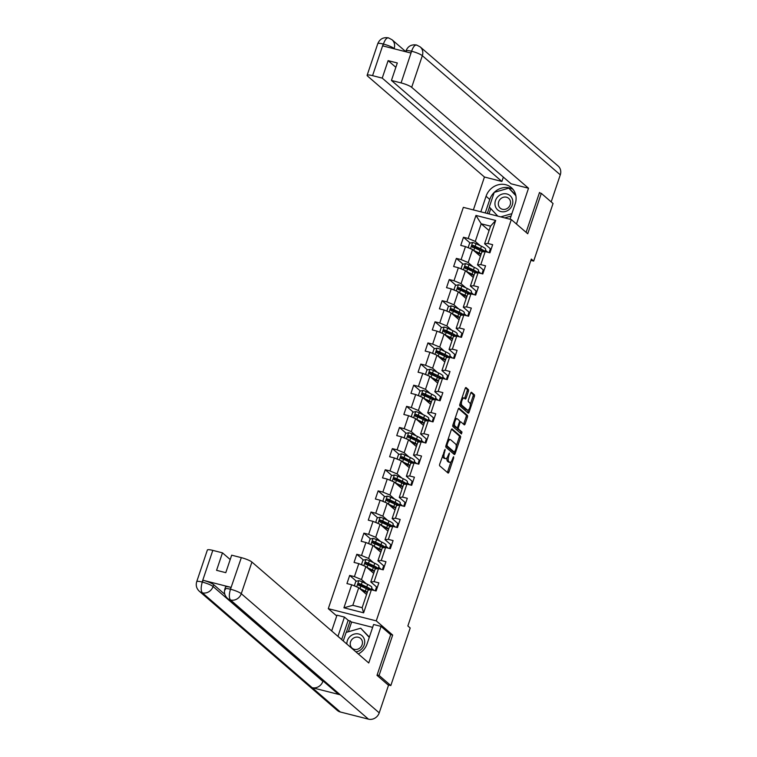 <?xml version="1.0" encoding="UTF-8"?>
<svg xmlns="http://www.w3.org/2000/svg" width="757" height="757" viewBox="0 0 757 757"><rect width="100%" height="100%" fill="white"/><g stroke="black" fill="none" stroke-linecap="round" stroke-linejoin="round"><path stroke-width="1.14" d="M445.107 449.346L439.713 464.126A1.429 0.558 104.3 0 0 439.732 465.858L448.021 473.011A1.429 0.558 104.3 0 0 448.116 473.068A1.429 0.558 104.3 0 0 448.929 472.084L453.68 457.957L453.604 456.708L452.421 459.225A4.561 1.779 104.3 0 1 449.819 462.376A4.561 1.779 104.3 0 1 449.516 462.205L448.825 461.609A4.561 1.779 104.3 0 1 448.778 456.083L449.393 453.046L448.135 455.525A4.561 1.779 104.3 0 1 445.542 458.676A4.561 1.779 104.3 0 1 445.23 458.505L444.539 457.909A4.561 1.779 104.3 0 1 444.501 452.383L445.107 449.346M468.403 391.331A1.429 0.558 104.3 0 0 468.394 389.6L466.066 387.593A1.429 0.558 104.3 0 0 465.971 387.537A1.429 0.558 104.3 0 0 465.158 388.521L459.877 404.219A1.429 0.558 104.3 0 0 459.887 405.941L468.176 413.104A1.429 0.558 104.3 0 0 468.28 413.152A1.429 0.558 104.3 0 0 469.085 412.177L474.374 396.479A1.429 0.558 104.3 0 0 474.355 394.757L471.545 392.325A1.429 0.558 104.3 0 0 471.45 392.277A1.429 0.558 104.3 0 0 470.636 393.262L468.375 399.97A1.429 0.558 104.3 0 0 468.394 401.702L469.785 402.904A3.813 1.486 104.3 0 1 469.927 407.181A3.813 1.486 104.3 0 1 467.646 410.162A3.813 1.486 104.3 0 1 467.391 410.02L461.931 405.307A3.813 1.486 104.3 0 1 461.789 401.03A3.813 1.486 104.3 0 1 464.069 398.05A3.813 1.486 104.3 0 1 464.325 398.191L465.233 398.977A1.429 0.558 104.3 0 0 465.337 399.024A1.429 0.558 104.3 0 0 466.142 398.04L468.403 391.331L467.107 391A1.429 0.558 104.3 0 0 467.097 389.268L465.47 387.868M527.733 233.752L541.321 193.376L553.045 203.51L533.666 261.089L531.319 259.064L407.853 625.963L410.199 627.988L390.82 685.568L379.087 675.433L392.675 635.057L376.257 620.872L511.306 219.568L527.733 233.752M452.147 428.954A1.429 0.558 104.3 0 0 452.052 428.897A1.429 0.558 104.3 0 0 451.238 429.881L445.958 445.58A1.429 0.558 104.3 0 0 445.968 447.302L454.257 454.465A1.429 0.558 104.3 0 0 454.361 454.512A1.429 0.558 104.3 0 0 455.165 453.528L460.455 437.839A1.429 0.558 104.3 0 0 460.436 436.108L451.938 428.897M452.913 424.895L458.203 409.206A1.429 0.558 104.3 0 1 459.007 408.222A1.429 0.558 104.3 0 1 459.111 408.269L467.4 415.432A1.429 0.558 104.3 0 1 467.41 417.164L465.148 423.873A1.429 0.558 104.3 0 1 464.334 424.857A1.429 0.558 104.3 0 1 464.24 424.809L460.881 421.904A1.429 0.558 104.3 0 0 460.786 421.848A1.429 0.558 104.3 0 0 459.972 422.832L458.468 427.289A1.429 0.558 104.3 0 0 458.487 429.02L461.988 432.039L461.429 433.941L452.932 426.626A1.429 0.558 104.3 0 1 452.913 424.895M376.257 620.872L328.292 608.675L463.341 207.361L511.306 219.568M470.192 243.054L463.483 237.263L460.748 245.391L465.479 246.593L461.108 259.604L456.367 258.392L453.632 266.521L458.363 267.732L453.992 280.733L449.261 279.532L446.526 287.66L451.257 288.862L446.876 301.873L442.145 300.671L439.41 308.799L444.141 310.001L439.76 323.002L435.029 321.801L432.294 329.929L437.026 331.14L432.654 344.142L427.923 342.94L425.188 351.068L429.919 352.27L425.538 365.281L420.807 364.07L418.072 372.207L422.803 373.409L418.422 386.411L413.691 385.209L410.956 393.337L415.688 394.539L411.316 407.55L406.585 406.348L403.841 414.476L408.581 415.678L404.2 428.689L399.469 427.478L396.734 435.606L401.465 436.817L397.084 449.819L392.353 448.617L389.618 456.745L394.35 457.947L389.978 470.958L385.247 469.756L382.503 477.885L387.234 479.086L382.862 492.088L378.131 490.886L375.396 499.014L380.128 500.216L375.746 513.227L371.015 512.025L368.281 520.154L373.012 521.355L368.631 534.366L363.899 533.155L361.165 541.283L365.896 542.495L361.524 555.496L356.793 554.294L354.058 562.423L358.79 563.624L354.408 576.635L349.677 575.434L346.943 583.562L351.674 584.764L343.924 607.795L363.625 612.81L362.139 607.691L368.072 590.082L371.375 589.779L376.106 590.98L378.85 582.852L374.119 581.65L370.807 581.953L375.179 568.942L378.491 568.639L383.222 569.841L385.956 561.713L381.225 560.511L377.923 560.814L382.294 547.803L385.606 547.5L390.338 548.711L393.072 540.583L388.341 539.372L385.029 539.675L389.41 526.673L392.713 526.37L397.453 527.572L400.188 519.444L395.457 518.242L392.145 518.545L396.526 505.534L399.828 505.231L404.56 506.433L407.294 498.305L402.563 497.103L399.261 497.406L403.632 484.404L406.944 484.102L411.676 485.303L414.41 477.175L409.679 475.973L406.367 476.267L410.748 463.265L414.06 462.962L418.791 464.164L421.526 456.036L416.795 454.834L413.483 455.137L417.864 442.126L421.166 441.823L425.898 443.034L428.632 434.906L423.901 433.695L420.599 433.998L424.97 420.996L428.282 420.693L433.013 421.895L435.748 413.767L431.017 412.565L427.705 412.868L432.086 399.857L435.398 399.554L440.129 400.756L442.864 392.628L438.133 391.426L434.821 391.729L439.202 378.718L442.504 378.424L447.236 379.626L449.98 371.498L445.239 370.287L441.937 370.589L446.308 357.588L449.62 357.285L454.351 358.487L457.086 350.359L452.355 349.157L449.052 349.46L453.424 336.449L456.736 336.146L461.467 337.357L464.202 329.219L459.471 328.018L456.159 328.32L460.54 315.319L463.842 315.016L468.574 316.218L471.318 308.09L466.586 306.888L463.275 307.191L467.646 294.18L470.958 293.877L475.689 295.079L478.424 286.95L473.693 285.749L470.39 286.051L474.762 273.04L478.074 272.738L482.805 273.949L485.54 265.821L480.809 264.609L477.497 264.912L481.878 251.911L485.19 251.608L489.921 252.81L492.656 244.681L487.924 243.48L484.612 243.782L490.536 226.163L481.206 223.788L475.282 241.407L480.156 245.618M463.483 237.263L468.214 238.464L475.964 215.433L495.674 220.448L487.924 243.48M485.19 251.608L480.809 264.609M478.074 272.738L473.693 285.749M470.958 293.877L466.586 306.888M463.842 315.016L459.471 328.018M456.736 336.146L452.355 349.157M449.62 357.285L445.239 370.287M442.504 378.424L438.133 391.426M435.398 399.554L431.017 412.565M428.282 420.693L423.901 433.695M421.166 441.823L416.795 454.834M414.06 462.962L409.679 475.973M406.944 484.102L402.563 497.103M399.828 505.231L395.457 518.242M392.713 526.37L388.341 539.372M385.606 547.5L381.225 560.511M378.491 568.639L374.119 581.65M371.375 589.779L363.625 612.81M473.049 266.757L468.167 262.537L472.538 249.536L480.392 256.311M478.273 271.271L480.771 273.428M483.259 269.889L481.963 273.731M483.96 270.495L477.497 264.912M472.538 249.536L465.479 246.593M468.167 262.537L461.108 259.604M465.933 287.887L461.051 283.676L465.432 270.665L473.276 277.45M471.166 292.41L473.655 294.568M476.144 291.019L474.847 294.87M476.853 291.634L470.39 286.051M465.432 270.665L458.363 267.732M461.051 283.676L453.992 280.733M458.818 309.026L453.935 304.816L458.316 291.805L466.17 298.589M464.05 313.54L466.549 315.697M469.028 312.158L467.741 316M469.737 312.773L463.275 307.191M458.316 291.805L451.257 288.862M453.935 304.816L446.876 301.873M451.711 330.166L446.829 325.945L451.2 312.944L459.054 319.719M456.935 334.679L459.433 336.837M461.921 333.298L460.625 337.139M462.622 333.903L456.159 328.32M451.2 312.944L444.141 310.001M446.829 325.945L439.76 323.002M444.596 351.295L439.713 347.085L444.094 334.074L451.938 340.858M449.828 355.818L452.317 357.976M454.806 354.427L453.509 358.279M455.515 355.042L449.052 349.46M444.094 334.074L437.026 331.14M439.713 347.085L432.654 344.142M437.48 372.435L432.597 368.214L436.978 355.213L444.832 361.997M442.713 376.948L445.211 379.106M447.69 375.567L446.393 379.408M448.399 376.172L441.937 370.589M436.978 355.213L429.919 352.27M432.597 368.214L425.538 365.281M430.364 393.564L425.491 389.353L429.862 376.343L437.716 383.127M435.597 398.087L438.095 400.245M440.574 396.696L439.287 400.548M441.284 397.311L434.821 391.729M429.862 376.343L422.803 373.409M425.491 389.353L418.422 386.411M423.258 414.704L418.375 410.493L422.756 397.482L430.601 404.266M428.481 419.217L430.979 421.375M433.468 417.836L432.171 421.677M434.177 418.451L427.705 412.868M422.756 397.482L415.688 394.539M418.375 410.493L411.316 407.55M416.142 435.843L411.259 431.622L415.64 418.621L423.494 425.396M421.375 440.356L423.873 442.514M426.352 438.975L425.055 442.817M427.062 439.58L420.599 433.998M415.64 418.621L408.581 415.678M411.259 431.622L404.2 428.689M409.026 456.973L404.153 452.762L408.525 439.751L416.378 446.535M414.259 461.496L416.757 463.653M419.236 460.105L417.949 463.956M419.946 460.72L413.483 455.137M408.525 439.751L401.465 436.817M404.153 452.762L397.084 449.819M401.92 478.112L397.037 473.891L401.418 460.89L409.263 467.675M407.143 482.625L409.641 484.783M412.13 481.244L410.833 485.086M412.839 481.859L406.367 476.267M401.418 460.89L394.35 457.947M397.037 473.891L389.978 470.958M394.804 499.251L389.921 495.031L394.302 482.029L402.156 488.804M400.037 503.765L402.535 505.922M405.014 502.383L403.718 506.225M405.724 502.989L399.261 497.406M394.302 482.029L387.234 479.086M389.921 495.031L382.862 492.088M387.688 520.381L382.815 516.17L387.187 503.159L395.04 509.944M392.921 524.904L395.419 527.052M397.898 523.513L396.611 527.355M398.608 524.128L392.145 518.545M387.187 503.159L380.128 500.216M382.815 516.17L375.746 513.227M380.582 541.52L375.699 537.3L380.071 524.298L387.925 531.073M385.805 546.034L388.303 548.191M390.792 544.652L389.495 548.494M391.492 545.258L385.029 539.675M380.071 524.298L373.012 521.355M375.699 537.3L368.631 534.366M373.466 562.65L368.583 558.439L372.964 545.428L380.809 552.213M378.699 567.173L381.187 569.33M383.676 565.782L382.38 569.633M384.386 566.397L377.923 560.814M372.964 545.428L365.896 542.495M368.583 558.439L361.524 555.496M366.35 583.789L361.468 579.578L365.849 566.567L373.703 573.352M371.583 588.303L374.081 590.46M376.56 586.921L375.264 590.763M377.27 587.536L370.807 581.953M365.849 566.567L358.79 563.624M361.468 579.578L354.408 576.635M343.924 607.795L352.809 605.316L358.733 587.706L366.587 594.482M358.733 587.706L351.674 584.764M377.147 674.941L379.087 675.433M388.01 684.848L390.82 685.568M541.321 193.376L539.372 192.884M336.723 615.961L328.292 608.675M530.884 260.38L533.666 261.089M352.809 605.316L362.139 607.691M485.388 250.141L487.887 252.289M490.366 248.75L489.079 252.592M489.06 230.573L481.206 223.788L475.964 215.433M491.075 249.365L484.612 243.782M495.674 220.448L490.536 226.163M475.282 241.407L468.214 238.464M373.949 590.432L371.564 588.369M362.423 586.438L359.736 584.12L365.697 586.902L364.022 586.59A5.299 0.927 -161.4 0 0 361.96 586.58M356.386 581.225L349.677 575.434M381.064 569.292L378.67 567.23M369.53 565.299L366.852 562.981M363.502 560.085L356.793 554.294M388.171 548.163L385.786 546.1M376.645 544.16L373.967 541.851M370.608 538.956L363.899 533.155M395.286 527.023L392.902 524.961M383.761 523.03L381.074 520.712L387.035 523.494L385.36 523.182A5.299 0.927 -161.4 0 0 383.297 523.182M377.724 517.816L371.015 512.025M402.402 505.884L400.018 503.821M390.867 501.891L388.19 499.573M384.84 496.677L378.131 490.886M409.518 484.754L407.124 482.692M397.983 480.752L395.305 478.443L401.257 481.225L399.592 480.913A5.299 0.927 -161.4 0 0 397.52 480.903M391.946 475.547L385.247 469.756M416.624 463.615L414.24 461.552M405.099 459.622L402.412 457.304M399.062 454.408L392.353 448.617M423.74 442.485L421.356 440.423M412.205 438.483L409.528 436.174M406.178 433.278L399.469 427.478M430.856 421.346L428.462 419.283M419.321 417.353L416.643 415.035L422.605 417.817L420.93 417.504A5.299 0.927 -161.4 0 0 418.858 417.495M413.294 412.139L406.585 406.348M437.962 400.207L435.578 398.144M426.437 396.214L423.75 393.895L429.711 396.677L428.036 396.365A5.299 0.927 -161.4 0 0 425.973 396.365M420.4 391L413.691 385.209M445.078 379.077L442.694 377.014M433.543 375.075L430.865 372.766M427.516 369.87L420.807 364.07M452.194 357.938L449.8 355.875M440.659 353.945L437.981 351.627L443.943 354.408L442.268 354.096A5.299 0.927 -161.4 0 0 440.195 354.096M434.632 348.731L427.923 342.94M459.3 336.799L456.916 334.736M447.775 332.806L445.097 330.487M441.738 327.601L435.029 321.801M466.416 315.669L464.032 313.606M454.891 311.676L452.203 309.358M448.854 306.462L442.145 300.671M473.532 294.53L471.138 292.467M461.997 290.537L459.319 288.218L465.281 291L463.606 290.688A5.299 0.927 -161.4 0 0 461.533 290.688M455.969 285.323L449.261 279.532M480.638 273.4L478.254 271.337M469.113 269.397L466.435 267.089M463.076 264.193L456.367 258.392M487.754 252.261L485.369 250.198M476.229 248.268L473.541 245.949M392.675 635.057L390.442 634.489M442.618 455.487A4.561 1.779 104.3 0 0 443.242 457.578L444.539 457.909M445.542 458.676L444.245 458.345A4.561 1.779 104.3 0 1 443.933 458.174L443.242 457.578M446.999 457.805A4.561 1.779 104.3 0 0 447.529 461.278L448.825 461.609M449.819 462.376L448.523 462.044A4.561 1.779 104.3 0 1 448.22 461.874L447.529 461.278M447.311 472.406A1.429 0.558 104.3 0 0 447.633 471.753L450.945 461.893M456.244 446.147L459.158 437.508A1.429 0.558 104.3 0 0 459.139 435.786L451.55 429.228M453.557 453.859A1.429 0.558 104.3 0 0 453.869 453.197L454.228 452.147M447.094 444.671L447.103 445.882L454.38 452.166L455.667 449.582A4.561 1.779 104.3 0 0 455.629 444.056L450.652 439.76A4.561 1.779 104.3 0 0 450.339 439.59A4.561 1.779 104.3 0 0 447.747 442.741L447.094 444.671L446.327 444.473M453.225 451.872L445.93 445.655M450.339 439.59L449.043 439.268A4.561 1.779 104.3 0 0 447.917 439.751M458.515 408.553L466.104 415.101L467.4 415.432M463.539 424.204A1.429 0.558 104.3 0 0 463.852 423.542L466.113 416.833A1.429 0.558 104.3 0 0 466.104 415.101M460.672 421.848L459.584 421.573A1.429 0.558 104.3 0 0 459.49 421.526L460.786 421.848M457.01 427.714A1.429 0.558 104.3 0 0 457.19 428.689L461.988 432.039M460.568 433.222L460.691 431.708M457.389 418.886A3.813 1.486 104.3 0 0 457.133 418.753A3.813 1.486 104.3 0 0 454.853 421.725A3.813 1.486 104.3 0 0 454.995 426.002L456.916 427.667A1.429 0.558 104.3 0 0 457.02 427.714A1.429 0.558 104.3 0 0 457.824 426.73L459.329 422.283A1.429 0.558 104.3 0 0 459.31 420.551L457.389 418.886M456.093 418.564A3.813 1.486 104.3 0 0 455.837 418.422A3.813 1.486 104.3 0 0 454.985 418.735M453.188 424.1A3.813 1.486 104.3 0 0 453.698 425.671L454.995 426.002M455.828 427.383A1.429 0.558 104.3 0 1 455.723 427.383A1.429 0.558 104.3 0 1 455.619 427.336L453.698 425.671M464.533 398.371A1.429 0.558 104.3 0 0 464.845 397.718L467.107 391M463.029 397.86A3.813 1.486 104.3 0 0 462.773 397.718A3.813 1.486 104.3 0 0 461.969 398.002M460.124 403.481A3.813 1.486 104.3 0 0 460.635 404.976L461.931 405.307M467.646 410.162L466.35 409.83A3.813 1.486 104.3 0 1 466.094 409.688L460.635 404.976M470.296 404.399L473.078 396.148A1.429 0.558 104.3 0 0 473.059 394.425L470.949 392.599M467.476 412.499A1.429 0.558 104.3 0 0 467.788 411.846L468.451 409.878M359.632 588.473A3.851 0.672 18.6 0 1 359.963 588.624L365.357 591.17A11.109 1.949 18.6 0 1 367.353 592.201M360.729 589.429L364.287 591.103A9.216 1.618 18.6 0 1 367.164 592.769M366.729 594.075A9.216 1.618 18.6 0 1 366.104 594.065M355.421 586.325L354.456 585.416L355.828 581.348L358.875 580.657A3.851 0.672 18.6 0 1 362.243 581.859L367.637 584.395A11.109 1.949 18.6 0 1 371.848 587.527L371.081 589.807M370.958 589.817A11.109 1.949 -161.4 0 0 366.776 586.968L361.382 584.432A3.851 0.672 -161.4 0 0 359.045 583.524L358.496 585.152A3.851 0.672 18.6 0 1 360.834 586.05L366.227 588.596A11.109 1.949 18.6 0 1 368.848 590.006M362.225 590.715L361.373 589.731M364.278 591.094L362.612 590.782A5.299 0.927 -161.4 0 0 362.234 590.725M365.697 586.902A9.216 1.618 18.6 0 1 369.189 589.504A9.216 1.618 18.6 0 1 368.574 589.835M359.168 585.738C358.203 584.801 358.392 584.262 359.717 584.111L359.045 583.524M355.856 651.834A9.434 8.535 -49.2 0 0 361.609 649.08A9.434 8.535 -49.2 0 0 362.575 636.268A9.434 8.535 -49.2 0 0 349.98 636.561A9.434 8.535 -49.2 0 0 346.867 644.065M352.365 639.012A6.463 5.848 -49.2 0 0 352.119 648.191A6.463 5.848 -49.2 0 0 360.332 647.585A6.463 5.848 -49.2 0 0 360.569 638.406A6.463 5.848 -49.2 0 0 352.365 639.012M343.262 640.952L346.129 632.426L360.711 628.196L369.369 637.11M360.711 628.196L369.265 637.403M498.068 196.508A9.434 8.535 -49.2 0 0 497.103 209.32A9.434 8.535 -49.2 0 0 509.698 209.027A9.434 8.535 -49.2 0 0 510.663 196.214A9.434 8.535 -49.2 0 0 498.068 196.508M500.462 198.959A6.463 5.848 -49.2 0 0 500.216 208.137A6.463 5.848 -49.2 0 0 508.42 207.532A6.463 5.848 -49.2 0 0 508.666 198.353A6.463 5.848 -49.2 0 0 500.462 198.959M511.07 216.048L504.711 217.893M497.794 216.133L489.306 206.992L494.226 192.373L508.808 188.143L515.782 195.24M511.874 213.644L500.737 216.88M508.808 188.143L515.877 195.751M341.662 639.57A16.332 14.771 -49.2 0 1 341.672 639.514L337.972 636.315A16.332 14.771 -49.2 0 0 337.953 636.363M358.298 653.934A16.332 14.771 -49.2 0 0 367.136 643.734L373.608 624.497L381.064 626.389L368.754 662.971L251.92 562.054L241.275 593.696L379.229 712.848L388.502 685.274L377.005 675.348L390.688 634.697L381.064 626.389M337.972 636.315L344.444 617.078L336.988 615.176L331.68 630.95M372.643 627.364L351.636 622.017L348.154 620.276L344.444 617.078M212.802 550.386L202.157 582.029A8.715 1.533 18.6 0 0 196.716 581.679L207.361 550.046A8.715 1.533 18.6 0 1 212.802 550.386L222.463 552.847L230.204 559.537M379.229 712.848A8.933 8.072 130.8 0 1 368.451 719.15L340.29 694.831A8.933 8.072 130.8 0 1 337.329 693.28L227.526 598.437A8.933 8.072 130.8 0 0 230.497 599.998C228.983 598.049 228.955 594.529 230.412 589.438L241.322 557.644A8.715 1.533 18.6 0 1 251.92 562.054M323.021 680.922L322.879 681.357A8.933 8.072 130.8 0 1 312.158 687.678L340.319 711.996L368.451 719.15M340.319 711.996A8.933 8.072 130.8 0 1 337.281 710.416L199.328 591.264A8.933 8.072 130.8 0 0 202.365 592.835C200.842 590.886 200.794 587.356 202.223 582.275L203.094 580.278A8.715 1.533 18.6 0 1 213.692 584.688L224.838 594.321M213.692 584.688L213.077 586.514A8.933 8.072 130.8 0 1 202.365 592.835L312.158 687.678L340.29 694.831L230.497 599.998A8.933 8.072 130.8 0 0 241.275 593.696A8.715 1.533 -161.4 0 0 230.677 589.277M222.463 552.847L216.578 570.324L225.785 572.671L231.67 555.184L241.322 557.644M227.526 598.437C224.706 595.731 223.835 592.532 224.914 588.851L225.529 587.025A8.715 1.533 18.6 0 1 230.97 587.366L203.094 580.278M341.672 639.514L348.154 620.276M350.226 620.806L346.337 632.36M351.636 622.017L348.352 631.783M322.879 681.357L213.077 586.514C211.023 584.981 207.484 583.515 202.479 582.105M510 219.237L515.233 203.68A16.332 14.771 -49.2 0 0 511.325 187.604A16.332 14.771 -49.2 0 0 486.06 196.262L480.827 211.818M516.473 224.034L528.518 188.238L511.089 183.8L391.435 80.45L401.087 82.91L411.666 51.041L410.796 53.018L382.928 45.931L383.222 44.02L372.567 75.653A8.715 1.533 -161.4 0 0 367.126 75.303A8.715 1.533 -161.4 0 0 367.609 76.107L484.442 177.024L501.882 181.453L503.348 177.11M473.371 209.916L484.442 177.024M528.518 188.238L411.685 87.32A8.715 1.533 -161.4 0 0 401.087 82.91M405.676 51.713L405.97 50.842C407.947 46.186 411.477 44.237 416.568 45.004L420.192 46.896L558.146 166.048A8.933 8.072 130.8 0 1 560.284 174.839L551.181 201.901M391.435 80.45L397.311 62.973L388.114 60.636L382.228 78.113L372.567 75.653M382.228 78.113L501.882 181.453M540.233 193.101L539.514 192.477L526.096 232.342M388.114 60.636L395.854 67.316M513.028 189.382A16.332 14.771 -49.2 0 0 494.274 192.354M494.207 192.41A16.332 14.771 -49.2 0 0 489.77 199.46L486.06 196.262M485.237 212.935L489.77 199.46M489.438 207.144L487.309 213.465M515.678 194.795L508.912 188.228M490.773 208.572L488.984 213.89M406.452 51.646C405.184 50.312 406.84 50.161 411.411 51.192M417.164 45.325C415.262 44.322 413.436 46.224 411.676 51.022M383.222 44.02A8.715 1.533 18.6 0 0 377.771 43.669C379.768 38.986 383.326 37.046 388.445 37.85L392.003 39.724A8.933 8.072 130.8 0 1 394.132 48.505L394.047 48.76M389.032 38.162C387.13 37.159 385.275 39.052 383.477 43.859M366.748 567.343A3.851 0.672 18.6 0 1 367.079 567.495L372.472 570.03A11.109 1.949 18.6 0 1 374.469 571.062M367.845 568.289L371.394 569.964A9.216 1.618 18.6 0 1 374.28 571.63M373.835 572.935A9.216 1.618 18.6 0 1 373.21 572.926M362.537 565.186L361.572 564.277L362.944 560.218L365.991 559.518A3.851 0.672 18.6 0 1 369.359 560.719L374.753 563.255A11.109 1.949 18.6 0 1 378.954 566.397L378.188 568.668M366.284 564.599C365.319 563.672 365.499 563.123 366.833 562.971L372.813 565.763L371.138 565.451A5.299 0.927 -161.4 0 0 369.066 565.451M378.074 568.677A11.109 1.949 -161.4 0 0 373.882 565.829L368.489 563.293A3.851 0.672 -161.4 0 0 366.151 562.394L365.603 564.022A3.851 0.672 18.6 0 1 367.949 564.921L373.333 567.457A11.109 1.949 18.6 0 1 375.964 568.867M371.394 569.964L369.719 569.652A5.299 0.927 -161.4 0 0 369.34 569.586L368.489 568.592M372.813 565.763A9.216 1.618 18.6 0 1 376.305 568.365A9.216 1.618 18.6 0 1 375.69 568.696M373.854 546.204A3.851 0.672 18.6 0 1 374.195 546.355L379.588 548.901A11.109 1.949 18.6 0 1 381.585 549.932M374.961 547.15L378.509 548.825A9.216 1.618 18.6 0 1 381.386 550.5M380.951 551.806A9.216 1.618 18.6 0 1 380.326 551.796M369.653 544.056L368.687 543.148L370.05 539.079L373.106 538.388A3.851 0.672 18.6 0 1 376.475 539.58L381.859 542.126A11.109 1.949 18.6 0 1 386.07 545.258L385.304 547.529M373.39 543.469C372.435 542.532 372.614 541.993 373.939 541.842L379.919 544.633L378.254 544.311A5.299 0.927 -161.4 0 0 376.182 544.311M385.19 547.538A11.109 1.949 -161.4 0 0 380.998 544.699L375.604 542.154A3.851 0.672 -161.4 0 0 373.267 541.255L372.718 542.883A3.851 0.672 18.6 0 1 375.056 543.781L380.449 546.327A11.109 1.949 18.6 0 1 383.08 547.737M378.5 548.825L376.835 548.513A5.299 0.927 -161.4 0 0 376.456 548.447L375.595 547.462M379.919 544.633A9.216 1.618 18.6 0 1 383.411 547.226A9.216 1.618 18.6 0 1 382.805 547.566M380.97 525.074A3.851 0.672 18.6 0 1 381.301 525.226L386.695 527.761A11.109 1.949 18.6 0 1 388.691 528.793M382.067 526.02L385.625 527.695A9.216 1.618 18.6 0 1 388.502 529.361M388.067 530.666A9.216 1.618 18.6 0 1 387.442 530.657M376.759 522.917L375.803 522.008L377.166 517.939L380.213 517.249A3.851 0.672 18.6 0 1 383.581 518.45L388.975 520.986A11.109 1.949 18.6 0 1 393.186 524.118L392.419 526.399M392.306 526.408A11.109 1.949 -161.4 0 0 388.114 523.56L382.72 521.024A3.851 0.672 -161.4 0 0 380.383 520.116L379.834 521.743A3.851 0.672 18.6 0 1 382.171 522.652L387.565 525.188A11.109 1.949 18.6 0 1 390.186 526.598M385.616 527.686L383.95 527.383A5.299 0.927 -161.4 0 0 383.572 527.317L382.711 526.323M387.035 523.494A9.216 1.618 18.6 0 1 390.527 526.096A9.216 1.618 18.6 0 1 389.912 526.427M380.506 522.33C379.541 521.403 379.73 520.854 381.055 520.702L380.383 520.116M388.086 503.935A3.851 0.672 18.6 0 1 388.417 504.086L393.81 506.622A11.109 1.949 18.6 0 1 395.807 507.654M389.183 504.881L392.732 506.556A9.216 1.618 18.6 0 1 395.618 508.221M395.173 509.537A9.216 1.618 18.6 0 1 394.548 509.518M383.875 501.777L382.91 500.869L384.282 496.81L387.329 496.109A3.851 0.672 18.6 0 1 390.697 497.311L396.091 499.857A11.109 1.949 18.6 0 1 400.292 502.989L399.526 505.26M387.622 501.191C386.657 500.263 386.836 499.724 388.171 499.573L394.151 502.355L392.476 502.042A5.299 0.927 -161.4 0 0 390.404 502.042M399.412 505.269A11.109 1.949 -161.4 0 0 395.22 502.43L389.827 499.885A3.851 0.672 -161.4 0 0 387.489 498.986L386.941 500.614A3.851 0.672 18.6 0 1 389.287 501.513L394.681 504.048A11.109 1.949 18.6 0 1 397.302 505.468M392.732 506.556L391.066 506.244A5.299 0.927 -161.4 0 0 390.678 506.178L389.827 505.184M394.151 502.355A9.216 1.618 18.6 0 1 397.643 504.957A9.216 1.618 18.6 0 1 397.028 505.298M395.201 482.796A3.851 0.672 18.6 0 1 395.533 482.947L400.926 485.492A11.109 1.949 18.6 0 1 402.923 486.524M396.299 483.751L399.847 485.426A9.216 1.618 18.6 0 1 402.733 487.092M402.289 488.397A9.216 1.618 18.6 0 1 401.664 488.388M390.99 480.648L390.025 479.739L391.388 475.67L394.444 474.98A3.851 0.672 18.6 0 1 397.813 476.181L403.207 478.717A11.109 1.949 18.6 0 1 407.408 481.849L406.641 484.13M406.528 484.139A11.109 1.949 -161.4 0 0 402.336 481.291L396.942 478.755A3.851 0.672 -161.4 0 0 394.605 477.847L394.056 479.474A3.851 0.672 18.6 0 1 396.394 480.373L401.787 482.919A11.109 1.949 18.6 0 1 404.418 484.329M399.838 485.417L398.173 485.105A5.299 0.927 -161.4 0 0 397.794 485.038L396.942 484.054M401.257 481.225A9.216 1.618 18.6 0 1 404.749 483.827A9.216 1.618 18.6 0 1 404.143 484.158M394.738 480.061C393.772 479.124 393.952 478.585 395.277 478.433L394.605 477.847M402.308 461.666A3.851 0.672 18.6 0 1 402.639 461.817L408.032 464.353A11.109 1.949 18.6 0 1 410.029 465.385M403.405 462.612L406.963 464.287A9.216 1.618 18.6 0 1 409.84 465.952M409.405 467.258A9.216 1.618 18.6 0 1 408.78 467.249M398.106 459.508L397.141 458.6L398.504 454.541L401.551 453.84A3.851 0.672 18.6 0 1 404.919 455.042L410.313 457.578A11.109 1.949 18.6 0 1 414.524 460.72L413.757 462.991M401.844 458.922C400.879 457.994 401.068 457.446 402.393 457.294L408.373 460.086L406.698 459.773A5.299 0.927 -161.4 0 0 404.635 459.773M413.644 463A11.109 1.949 -161.4 0 0 409.452 460.152L404.058 457.616A3.851 0.672 -161.4 0 0 401.721 456.717L401.172 458.335A3.851 0.672 18.6 0 1 403.509 459.244L408.903 461.779A11.109 1.949 18.6 0 1 411.524 463.189M406.954 464.287L405.288 463.975A5.299 0.927 -161.4 0 0 404.91 463.909L404.049 462.915M408.373 460.086A9.216 1.618 18.6 0 1 411.865 462.688A9.216 1.618 18.6 0 1 411.259 463.019M409.423 440.527A3.851 0.672 18.6 0 1 409.755 440.678L415.148 443.224A11.109 1.949 18.6 0 1 417.145 444.255M410.521 441.473L414.07 443.148A9.216 1.618 18.6 0 1 416.956 444.823M416.511 446.128A9.216 1.618 18.6 0 1 415.896 446.119M405.213 438.379L404.247 437.47L405.62 433.401L408.666 432.711A3.851 0.672 18.6 0 1 412.035 433.903L417.429 436.448A11.109 1.949 18.6 0 1 421.63 439.58L420.873 441.851M408.96 437.783C407.995 436.855 408.174 436.316 409.509 436.164L415.489 438.946L413.814 438.634A5.299 0.927 -161.4 0 0 411.742 438.634M420.75 441.861A11.109 1.949 -161.4 0 0 416.558 439.022L411.174 436.477A3.851 0.672 -161.4 0 0 408.827 435.578L408.288 437.205A3.851 0.672 18.6 0 1 410.625 438.104L416.019 440.65A11.109 1.949 18.6 0 1 418.64 442.06M414.07 443.148L412.404 442.836A5.299 0.927 -161.4 0 0 412.016 442.769L411.165 441.776M415.489 438.946A9.216 1.618 18.6 0 1 418.981 441.549A9.216 1.618 18.6 0 1 418.366 441.889M416.539 419.397A3.851 0.672 18.6 0 1 416.87 419.548L422.264 422.084A11.109 1.949 18.6 0 1 424.261 423.116M417.637 420.343L421.185 422.018A9.216 1.618 18.6 0 1 424.071 423.683M423.627 424.989A9.216 1.618 18.6 0 1 423.002 424.98M412.328 417.239L411.363 416.331L412.735 412.262L415.782 411.571A3.851 0.672 18.6 0 1 419.151 412.773L424.545 415.309A11.109 1.949 18.6 0 1 428.746 418.441L427.979 420.722M427.866 420.731A11.109 1.949 -161.4 0 0 423.674 417.883L418.28 415.347A3.851 0.672 -161.4 0 0 415.943 414.439L415.394 416.066A3.851 0.672 18.6 0 1 417.732 416.975L423.125 419.51A11.109 1.949 18.6 0 1 425.756 420.92M421.176 422.009L419.51 421.706A5.299 0.927 -161.4 0 0 419.132 421.64L418.28 420.646M422.605 417.817A9.216 1.618 18.6 0 1 426.087 420.419A9.216 1.618 18.6 0 1 425.481 420.75M416.076 416.653C415.11 415.716 415.29 415.177 416.615 415.025L415.943 414.439M423.646 398.258A3.851 0.672 18.6 0 1 423.986 398.409L429.37 400.945A11.109 1.949 18.6 0 1 431.376 401.976M424.743 399.204L428.301 400.879A9.216 1.618 18.6 0 1 431.178 402.544M430.742 403.86A9.216 1.618 18.6 0 1 430.118 403.841M419.444 396.1L418.479 395.192L419.842 391.132L422.889 390.432A3.851 0.672 18.6 0 1 426.257 391.634L431.651 394.179A11.109 1.949 18.6 0 1 435.862 397.311L435.095 399.582M434.982 399.592A11.109 1.949 -161.4 0 0 430.79 396.753L425.396 394.208A3.851 0.672 -161.4 0 0 423.059 393.309L422.51 394.936A3.851 0.672 18.6 0 1 424.847 395.835L430.241 398.371A11.109 1.949 18.6 0 1 432.872 399.791M428.292 400.879L426.626 400.567A5.299 0.927 -161.4 0 0 426.248 400.5L425.387 399.507M429.711 396.677A9.216 1.618 18.6 0 1 433.203 399.28A9.216 1.618 18.6 0 1 432.597 399.62M423.182 395.514C422.226 394.586 422.406 394.047 423.731 393.886L423.059 393.309M430.761 377.118A3.851 0.672 18.6 0 1 431.093 377.27L436.486 379.815A11.109 1.949 18.6 0 1 438.483 380.847M431.859 378.074L435.417 379.74A9.216 1.618 18.6 0 1 438.294 381.414M437.858 382.72A9.216 1.618 18.6 0 1 437.234 382.711M426.551 374.97L425.585 374.062L426.957 369.993L430.004 369.302A3.851 0.672 18.6 0 1 433.373 370.495L438.767 373.04A11.109 1.949 18.6 0 1 442.968 376.172L442.211 378.443M436.817 375.538L435.152 375.226A5.299 0.927 -161.4 0 0 433.089 375.226M442.088 378.462A11.109 1.949 -161.4 0 0 437.896 375.614L432.512 373.069A3.851 0.672 -161.4 0 0 430.165 372.17L429.626 373.797A3.851 0.672 18.6 0 1 431.963 374.696L437.357 377.241A11.109 1.949 18.6 0 1 439.978 378.651M433.354 379.361L432.502 378.377M435.407 379.74L433.742 379.427A5.299 0.927 -161.4 0 0 433.364 379.361M430.298 374.384C429.333 373.447 429.512 372.908 430.847 372.756L436.827 375.548A9.216 1.618 18.6 0 1 440.319 378.15A9.216 1.618 18.6 0 1 439.703 378.481M437.877 355.989A3.851 0.672 18.6 0 1 438.208 356.14L443.602 358.676A11.109 1.949 18.6 0 1 445.599 359.707M438.975 356.935L442.523 358.61A9.216 1.618 18.6 0 1 445.409 360.275M444.965 361.581A9.216 1.618 18.6 0 1 444.34 361.572M433.666 353.831L432.701 352.923L434.073 348.863L437.12 348.163A3.851 0.672 18.6 0 1 440.489 349.365L445.882 351.901A11.109 1.949 18.6 0 1 450.084 355.042L449.317 357.313M449.204 357.323A11.109 1.949 -161.4 0 0 445.012 354.475L439.618 351.939A3.851 0.672 -161.4 0 0 437.281 351.04L436.732 352.658A3.851 0.672 18.6 0 1 439.079 353.566L444.463 356.102A11.109 1.949 18.6 0 1 447.094 357.512M440.47 358.222L439.618 357.238M442.514 358.6L440.848 358.298A5.299 0.927 -161.4 0 0 440.47 358.231M443.943 354.408A9.216 1.618 18.6 0 1 447.434 357.011A9.216 1.618 18.6 0 1 446.819 357.342M437.414 353.245C436.448 352.317 436.628 351.768 437.962 351.617L437.281 351.04M444.984 334.849A3.851 0.672 18.6 0 1 445.324 335.001L450.718 337.546A11.109 1.949 18.6 0 1 452.714 338.578M446.081 335.796L449.639 337.471A9.216 1.618 18.6 0 1 452.516 339.145M452.08 340.451A9.216 1.618 18.6 0 1 451.456 340.442M440.782 332.702L439.817 331.784L441.18 327.724L444.236 327.033A3.851 0.672 18.6 0 1 447.605 328.226L452.989 330.771A11.109 1.949 18.6 0 1 457.2 333.903L456.433 336.174M444.52 332.105C443.564 331.178 443.744 330.639 445.069 330.487L451.049 333.269L449.374 332.957A5.299 0.927 -161.4 0 0 447.311 332.957M456.32 336.184A11.109 1.949 -161.4 0 0 452.128 333.345L446.734 330.8A3.851 0.672 -161.4 0 0 444.397 329.901L443.848 331.528A3.851 0.672 18.6 0 1 446.185 332.427L451.579 334.973A11.109 1.949 18.6 0 1 454.209 336.382M449.63 337.471L447.964 337.158A5.299 0.927 -161.4 0 0 447.586 337.092L446.725 336.099M451.049 333.269A9.216 1.618 18.6 0 1 454.541 335.871A9.216 1.618 18.6 0 1 453.935 336.212M452.099 313.71A3.851 0.672 18.6 0 1 452.431 313.871L457.824 316.407A11.109 1.949 18.6 0 1 459.821 317.438M453.197 314.666L456.755 316.341A9.216 1.618 18.6 0 1 459.631 318.006M459.196 319.312A9.216 1.618 18.6 0 1 458.572 319.303M447.889 311.562L446.923 310.654L448.295 306.585L451.342 305.894A3.851 0.672 18.6 0 1 454.711 307.096L460.105 309.632A11.109 1.949 18.6 0 1 464.315 312.764L463.549 315.044M451.636 310.976C450.67 310.039 450.86 309.499 452.184 309.348L458.165 312.139L456.49 311.827A5.299 0.927 -161.4 0 0 454.427 311.818M463.426 315.054A11.109 1.949 -161.4 0 0 459.244 312.206L453.85 309.67A3.851 0.672 -161.4 0 0 451.513 308.761L450.964 310.389A3.851 0.672 18.6 0 1 453.301 311.288L458.695 313.833A11.109 1.949 18.6 0 1 461.316 315.243M454.692 315.953L453.84 314.969M456.745 316.331L455.08 316.019A5.299 0.927 -161.4 0 0 454.702 315.962M458.165 312.139A9.216 1.618 18.6 0 1 461.656 314.742A9.216 1.618 18.6 0 1 461.041 315.073M459.215 292.58A3.851 0.672 18.6 0 1 459.546 292.732L464.94 295.268A11.109 1.949 18.6 0 1 466.937 296.299M460.313 293.527L463.861 295.202A9.216 1.618 18.6 0 1 466.747 296.867M466.303 298.173A9.216 1.618 18.6 0 1 465.678 298.163M455.004 290.423L454.039 289.515L455.411 285.455L458.458 284.755A3.851 0.672 18.6 0 1 461.827 285.957L467.22 288.493A11.109 1.949 18.6 0 1 471.422 291.634L470.655 293.905M470.542 293.915A11.109 1.949 -161.4 0 0 466.35 291.067L460.956 288.531A3.851 0.672 -161.4 0 0 458.619 287.632L458.07 289.259A3.851 0.672 18.6 0 1 460.417 290.158L465.801 292.694A11.109 1.949 18.6 0 1 468.432 294.104M463.861 295.202L462.186 294.889A5.299 0.927 -161.4 0 0 461.808 294.823L460.956 293.83M465.281 291A9.216 1.618 18.6 0 1 468.772 293.602A9.216 1.618 18.6 0 1 468.157 293.934M458.751 289.836C457.786 288.909 457.966 288.36 459.3 288.209L458.619 287.632M466.321 271.441A3.851 0.672 18.6 0 1 466.662 271.593L472.056 274.138A11.109 1.949 18.6 0 1 474.052 275.17M467.429 272.388L470.977 274.062A9.216 1.618 18.6 0 1 473.854 275.737M473.418 277.043A9.216 1.618 18.6 0 1 472.794 277.034M462.12 269.293L461.155 268.385L462.518 264.316L465.574 263.625A3.851 0.672 18.6 0 1 468.943 264.818L474.336 267.363A11.109 1.949 18.6 0 1 478.538 270.495L477.771 272.766M465.858 268.707C464.902 267.77 465.082 267.23 466.407 267.079L472.387 269.87L470.722 269.549A5.299 0.927 -161.4 0 0 468.649 269.549M477.658 272.775A11.109 1.949 -161.4 0 0 473.466 269.937L468.072 267.391A3.851 0.672 -161.4 0 0 465.735 266.492L465.186 268.12A3.851 0.672 18.6 0 1 467.523 269.019L472.917 271.564A11.109 1.949 18.6 0 1 475.547 272.974M470.968 274.062L469.302 273.75A5.299 0.927 -161.4 0 0 468.924 273.684L468.072 272.7M472.387 269.87A9.216 1.618 18.6 0 1 475.879 272.463A9.216 1.618 18.6 0 1 475.273 272.804M473.437 250.312A3.851 0.672 18.6 0 1 473.768 250.463L479.162 252.999A11.109 1.949 18.6 0 1 481.159 254.03M474.535 251.258L478.093 252.933A9.216 1.618 18.6 0 1 480.969 254.598M480.534 255.904A9.216 1.618 18.6 0 1 479.91 255.894M469.226 248.154L468.271 247.246L469.633 243.177L472.68 242.486A3.851 0.672 18.6 0 1 476.049 243.688L481.443 246.224A11.109 1.949 18.6 0 1 485.653 249.356L484.887 251.636M472.974 247.567C472.008 246.64 472.198 246.091 473.522 245.94L479.503 248.731L477.828 248.419A5.299 0.927 -161.4 0 0 475.765 248.419M484.773 251.646A11.109 1.949 -161.4 0 0 480.581 248.798L475.188 246.262A3.851 0.672 -161.4 0 0 472.851 245.363L472.302 246.981A3.851 0.672 18.6 0 1 474.639 247.889L480.033 250.425A11.109 1.949 18.6 0 1 482.654 251.835M476.03 252.545L475.178 251.561M478.083 252.923L476.418 252.62A5.299 0.927 -161.4 0 0 476.039 252.554M479.503 248.731A9.216 1.618 18.6 0 1 482.994 251.333A9.216 1.618 18.6 0 1 482.379 251.665M443.734 452.184L444.501 452.383M443.933 458.174L445.23 458.505M448.627 454.058L449.403 454.257M448.012 455.884L448.778 456.083M448.22 461.874L449.516 462.205M452.913 457.758L453.68 457.957M447.633 471.753L448.929 472.084M444.35 450.358L445.116 450.557M459.139 435.786L460.436 436.108M459.158 437.508L460.455 437.839M453.869 453.197L455.165 453.528M445.958 445.589L447.103 445.882M453.083 451.834L454.38 452.166M446.98 442.542L447.747 442.741M466.113 416.833L467.41 417.164M463.852 423.542L465.148 423.873M459.206 422.643L459.972 422.832M457.682 427.09L458.468 427.289M457.19 428.689L458.487 429.02M455.619 427.336L456.916 427.667M464.845 397.718L466.142 398.04M466.094 409.688L467.391 410.02M473.059 394.425L474.355 394.757M473.078 396.148L474.374 396.479M467.788 411.846L469.085 412.177M467.097 389.268L468.394 389.6M358.799 580.676L356.717 586.864M366.227 588.596L365.357 591.17M364.495 592.674L364.921 591.406M363.738 587.423L364.022 586.59M365.915 588.454L366.331 587.205M367.637 584.395L366.776 586.968M360.834 586.05L359.963 588.624M362.243 581.859L361.382 584.432M363.436 590.697L362.111 590.365M230.97 587.366L230.421 589.429M225.387 589.656C224.072 588.284 225.728 588.132 230.355 589.201M560.284 174.839L422.33 55.687L411.685 87.32M394.577 48.893L394.132 48.505C392.069 46.953 388.53 45.477 383.544 44.095M420.192 46.896A8.933 8.072 130.8 0 1 422.33 55.687A8.715 1.533 -161.4 0 0 411.742 51.268M365.915 559.537L363.833 565.725M373.333 567.457L372.472 570.03M371.611 571.544L372.037 570.276M370.854 566.293L371.138 565.451M373.031 567.315L373.447 566.075M374.753 563.255L373.882 565.829M367.949 564.921L367.079 567.495M369.359 560.719L368.489 563.293M366.833 562.971L366.151 562.394M370.552 569.567L369.217 569.226M373.031 538.397L370.939 544.595M380.449 546.327L379.588 548.901M378.718 550.405L379.143 549.137M377.97 545.154L378.254 544.311M380.146 546.176L380.563 544.936M381.859 542.126L380.998 544.699M375.056 543.781L374.195 546.355M376.475 539.58L375.604 542.154M373.939 541.842L373.267 541.255M377.658 548.428L376.333 548.087M380.137 517.268L378.055 523.456M387.565 525.188L386.695 527.761M385.833 529.266L386.259 527.998M385.076 524.014L385.36 523.182M387.253 525.046L387.669 523.806M388.975 520.986L388.114 523.56M382.171 522.652L381.301 525.226M383.581 518.45L382.72 521.024M384.774 527.288L383.449 526.957M387.253 496.128L385.171 502.317M394.681 504.048L393.81 506.622M392.949 508.136L393.375 506.868M392.192 502.885L392.476 502.042M394.369 503.907L394.785 502.667M396.091 499.857L395.22 502.43M389.287 501.513L388.417 504.086M390.697 497.311L389.827 499.885M388.171 499.573L387.489 498.986M391.889 506.159L390.555 505.818M394.369 474.999L392.277 481.187M401.787 482.919L400.926 485.492M400.056 486.997L400.481 485.729M399.308 481.745L399.592 480.913M401.484 482.767L401.901 481.528M403.207 478.717L402.336 481.291M396.394 480.373L395.533 482.947M397.813 476.181L396.942 478.755M398.996 485.019L397.671 484.688M401.475 453.859L399.393 460.048M408.903 461.779L408.032 464.353M407.171 465.867L407.597 464.599M406.414 460.616L406.698 459.773M408.591 461.638L409.007 460.398M410.313 457.578L409.452 460.152M403.509 459.244L402.639 461.817M404.919 455.042L404.058 457.616M402.393 457.294L401.721 456.717M406.112 463.89L404.787 463.549M408.591 432.72L406.509 438.918M416.019 440.65L415.148 443.224M414.287 444.728L414.713 443.46M413.53 439.476L413.814 438.634M415.707 440.498L416.123 439.259M417.429 436.448L416.558 439.022M410.625 438.104L409.755 440.678M412.035 433.903L411.174 436.477M409.509 436.164L408.827 435.578M413.227 442.75L411.893 442.41M415.707 411.59L413.625 417.779M423.125 419.51L422.264 422.084M421.394 423.589L421.829 422.321M420.646 418.337L420.93 417.504M422.822 419.369L423.239 418.129M424.545 415.309L423.674 417.883M417.732 416.975L416.87 419.548M419.151 412.773L418.28 415.347M420.334 421.611L419.009 421.28M422.813 390.451L420.731 396.64M430.241 398.371L429.37 400.945M428.509 402.459L428.935 401.191M427.762 397.207L428.036 396.365M429.929 398.229L430.355 396.99M431.651 394.179L430.79 396.753M424.847 395.835L423.986 398.409M426.257 391.634L425.396 394.208M427.45 400.481L426.125 400.141M429.929 369.321L427.847 375.51M437.357 377.241L436.486 379.815M435.625 381.32L436.051 380.052M434.868 376.068L435.152 375.226M437.044 377.09L437.461 375.851M438.767 373.04L437.896 375.614M431.963 374.696L431.093 377.27M433.373 370.495L432.512 373.069M430.847 372.756L430.165 372.17M434.565 379.342L433.231 379.002M437.044 348.182L434.963 354.371M444.463 356.102L443.602 358.676M442.741 360.181L443.167 358.922M441.984 354.938L442.268 354.096M444.16 355.96L444.577 354.721M445.882 351.901L445.012 354.475M439.079 353.566L438.208 356.14M440.489 349.365L439.618 351.939M441.681 358.212L440.347 357.872M444.151 327.043L442.069 333.231M451.579 334.973L450.718 337.546M449.847 339.051L450.273 337.783M449.1 333.799L449.374 332.957M451.276 334.821L451.692 333.582M452.989 330.771L452.128 333.345M446.185 332.427L445.324 335.001M447.605 328.226L446.734 330.8M445.069 330.487L444.397 329.901M448.787 337.073L447.463 336.733M451.267 305.913L449.185 312.102M458.695 313.833L457.824 316.407M456.963 317.912L457.389 316.644M456.206 312.66L456.49 311.827M458.382 313.691L458.799 312.442M460.105 309.632L459.244 312.206M453.301 311.288L452.431 313.871M454.711 307.096L453.85 309.67M452.184 309.348L451.513 308.761M455.903 315.934L454.579 315.603M458.382 284.774L456.301 290.962M465.801 292.694L464.94 295.268M464.079 296.782L464.505 295.514M463.322 291.53L463.606 290.688M465.498 292.552L465.915 291.313M467.22 288.493L466.35 291.067M460.417 290.158L459.546 292.732M461.827 285.957L460.956 288.531M463.019 294.804L461.685 294.464M465.498 263.635L463.407 269.833M472.917 271.564L472.056 274.138M471.185 275.643L471.611 274.375M470.438 270.391L470.722 269.549M472.614 271.413L473.03 270.173M474.336 267.363L473.466 269.937M467.523 269.019L466.662 271.593M468.943 264.818L468.072 267.391M466.407 267.079L465.735 266.492M470.125 273.665L468.801 273.324M472.605 242.505L470.523 248.693M480.033 250.425L479.162 252.999M478.301 254.503L478.727 253.235M477.544 249.252L477.828 248.419M479.72 250.283L480.137 249.044M481.443 246.224L480.581 248.798M474.639 247.889L473.768 250.463M476.049 243.688L475.188 246.262M473.522 245.94L472.851 245.363M477.241 252.526L475.916 252.195M453.15 451.872L454.446 452.203M455.837 418.422L457.133 418.753M455.723 427.383L457.02 427.714M462.773 397.718L464.069 398.05M196.716 581.679C195.637 585.36 196.508 588.558 199.328 591.264M392.003 39.724L405.724 51.58M377.771 43.669L367.126 75.303"/></g></svg>
